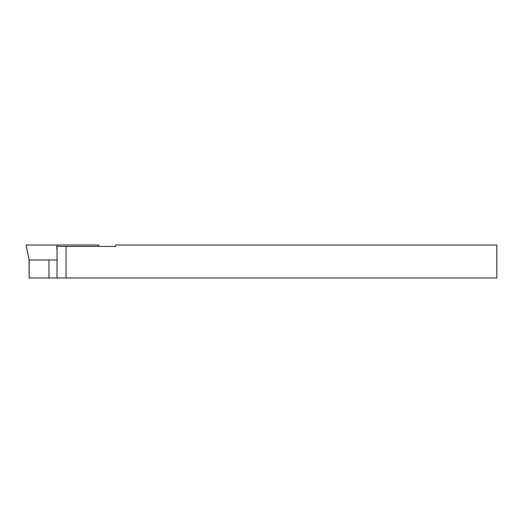 <?xml version="1.0" encoding="UTF-8"?>
<svg xmlns="http://www.w3.org/2000/svg" width="523" height="523" viewBox="0 0 523 523"><rect width="100%" height="100%" fill="white"/><g stroke="black" fill="none" stroke-linecap="round" stroke-linejoin="round"><path stroke-width="0.78" d="M66.035 246.438L66.035 277.975L496.85 277.975L496.85 245.026L115.583 245.026L115.583 246.438L56.876 246.438L56.785 248.791M57.014 246.438L57.014 277.975L29.111 277.975L29.111 259.996L26.15 245.026L29.164 259.996L29.164 277.975M66.035 277.975L57.014 277.975M57.014 259.996L29.111 259.996M57.118 246.438L57.014 245.026L26.281 245.026M98.572 246.438L98.854 245.026L57.014 245.026M48.966 259.996L48.966 277.975"/></g></svg>
